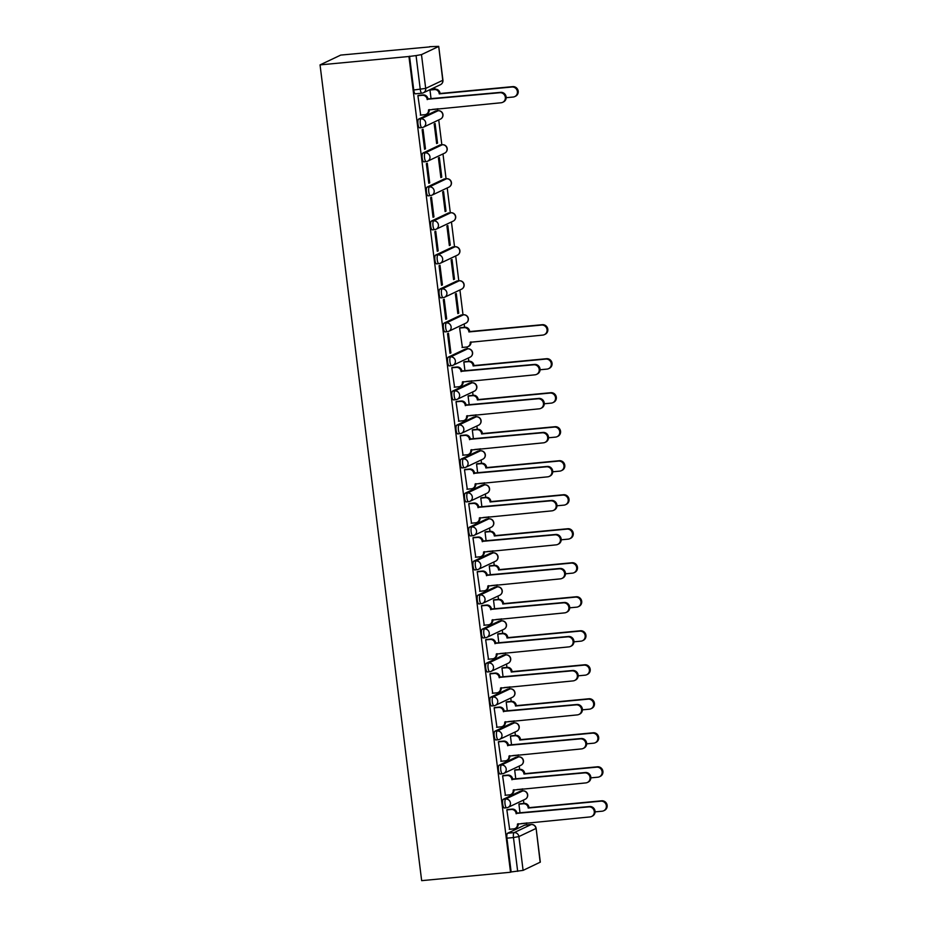 <?xml version="1.0" encoding="UTF-8"?>
<svg xmlns="http://www.w3.org/2000/svg" width="927" height="927" viewBox="0 0 927 927"><rect width="100%" height="100%" fill="white"/><g stroke="black" fill="none" stroke-linecap="round" stroke-linejoin="round"><path stroke-width="1.39" d="M520.684 791.113A4.415 1.263 84.6 0 0 520.557 791.102A4.415 1.263 84.6 0 0 520.429 791.137L503.361 799.225A4.415 1.263 84.6 0 0 502.701 804.161A4.415 1.263 84.6 0 0 504.323 807.985A4.415 1.263 84.6 0 0 504.45 807.95M516.455 757.104A4.415 1.263 84.6 0 0 516.316 757.092A4.415 1.263 84.6 0 0 516.188 757.127L499.12 765.227A4.415 1.263 84.6 0 0 498.459 770.152A4.415 1.263 84.6 0 0 500.082 773.975A4.415 1.263 84.6 0 0 500.209 773.941M512.214 723.095A4.415 1.263 84.6 0 0 512.086 723.083A4.415 1.263 84.6 0 0 511.959 723.118L494.891 731.218A4.415 1.263 84.6 0 0 494.218 736.142A4.415 1.263 84.6 0 0 495.841 739.966A4.415 1.263 84.6 0 0 495.968 739.931M507.984 689.085A4.415 1.263 84.6 0 0 507.845 689.074A4.415 1.263 84.6 0 0 507.718 689.109L490.65 697.208A4.415 1.263 84.6 0 0 489.989 702.133A4.415 1.263 84.6 0 0 491.611 705.957A4.415 1.263 84.6 0 0 491.739 705.922M503.743 655.076A4.415 1.263 84.6 0 0 503.616 655.065A4.415 1.263 84.6 0 0 503.488 655.099L486.42 663.199A4.415 1.263 84.6 0 0 485.748 668.135A4.415 1.263 84.6 0 0 487.37 671.959A4.415 1.263 84.6 0 0 487.498 671.913M499.514 621.067A4.415 1.263 84.6 0 0 499.375 621.067A4.415 1.263 84.6 0 0 499.247 621.102L482.179 629.19A4.415 1.263 84.6 0 0 481.519 634.126A4.415 1.263 84.6 0 0 483.141 637.95A4.415 1.263 84.6 0 0 483.268 637.915M495.273 587.069A4.415 1.263 84.6 0 0 495.145 587.058A4.415 1.263 84.6 0 0 495.018 587.092L477.938 595.18A4.415 1.263 84.6 0 0 477.278 600.117A4.415 1.263 84.6 0 0 478.9 603.941A4.415 1.263 84.6 0 0 479.027 603.906M491.032 553.06A4.415 1.263 84.6 0 0 490.904 553.048A4.415 1.263 84.6 0 0 490.777 553.083L473.709 561.171A4.415 1.263 84.6 0 0 473.048 566.107A4.415 1.263 84.6 0 0 474.67 569.931A4.415 1.263 84.6 0 0 474.798 569.896M486.802 519.05A4.415 1.263 84.6 0 0 486.675 519.039A4.415 1.263 84.6 0 0 486.548 519.074L469.468 527.162A4.415 1.263 84.6 0 0 468.807 532.098A4.415 1.263 84.6 0 0 470.429 535.922A4.415 1.263 84.6 0 0 470.557 535.887M482.561 485.041A4.415 1.263 84.6 0 0 482.434 485.03A4.415 1.263 84.6 0 0 482.307 485.064L465.238 493.164A4.415 1.263 84.6 0 0 464.578 498.089A4.415 1.263 84.6 0 0 466.2 501.913A4.415 1.263 84.6 0 0 466.327 501.878M478.332 451.032A4.415 1.263 84.6 0 0 478.193 451.02A4.415 1.263 84.6 0 0 478.065 451.055L460.997 459.155A4.415 1.263 84.6 0 0 460.337 464.079A4.415 1.263 84.6 0 0 461.959 467.903A4.415 1.263 84.6 0 0 462.086 467.868M474.091 417.023A4.415 1.263 84.6 0 0 473.964 417.011A4.415 1.263 84.6 0 0 473.836 417.046L456.768 425.145A4.415 1.263 84.6 0 0 456.096 430.07A4.415 1.263 84.6 0 0 457.718 433.894A4.415 1.263 84.6 0 0 457.845 433.859M469.862 383.013A4.415 1.263 84.6 0 0 469.722 383.002A4.415 1.263 84.6 0 0 469.595 383.036L452.527 391.136A4.415 1.263 84.6 0 0 451.866 396.061A4.415 1.263 84.6 0 0 453.488 399.885A4.415 1.263 84.6 0 0 453.616 399.85M465.621 349.004A4.415 1.263 84.6 0 0 465.493 348.992A4.415 1.263 84.6 0 0 465.366 349.039L448.297 357.127A4.415 1.263 84.6 0 0 447.625 362.063A4.415 1.263 84.6 0 0 449.247 365.887A4.415 1.263 84.6 0 0 449.375 365.852M461.391 315.006A4.415 1.263 84.6 0 0 461.252 314.995A4.415 1.263 84.6 0 0 461.125 315.029L444.056 323.117A4.415 1.263 84.6 0 0 443.396 328.054A4.415 1.263 84.6 0 0 445.018 331.878A4.415 1.263 84.6 0 0 445.145 331.843M457.15 280.997A4.415 1.263 84.6 0 0 457.023 280.985A4.415 1.263 84.6 0 0 456.895 281.02L439.815 289.108A4.415 1.263 84.6 0 0 439.155 294.044A4.415 1.263 84.6 0 0 440.777 297.868A4.415 1.263 84.6 0 0 440.904 297.834M452.909 246.988A4.415 1.263 84.6 0 0 452.782 246.976A4.415 1.263 84.6 0 0 452.654 247.011L435.586 255.099A4.415 1.263 84.6 0 0 434.925 260.035A4.415 1.263 84.6 0 0 436.547 263.859A4.415 1.263 84.6 0 0 436.675 263.824M448.68 212.978A4.415 1.263 84.6 0 0 448.541 212.967A4.415 1.263 84.6 0 0 448.413 213.001L431.345 221.09A4.415 1.263 84.6 0 0 430.684 226.026A4.415 1.263 84.6 0 0 432.306 229.85A4.415 1.263 84.6 0 0 432.434 229.815M444.439 178.969A4.415 1.263 84.6 0 0 444.311 178.957A4.415 1.263 84.6 0 0 444.184 178.992L427.115 187.092A4.415 1.263 84.6 0 0 426.455 192.016A4.415 1.263 84.6 0 0 428.077 195.84A4.415 1.263 84.6 0 0 428.204 195.806M440.209 144.96A4.415 1.263 84.6 0 0 440.07 144.948A4.415 1.263 84.6 0 0 439.943 144.983L422.874 153.082A4.415 1.263 84.6 0 0 422.214 158.007A4.415 1.263 84.6 0 0 423.836 161.831A4.415 1.263 84.6 0 0 423.963 161.796M435.968 110.95A4.415 1.263 84.6 0 0 435.841 110.939A4.415 1.263 84.6 0 0 435.713 110.973L418.645 119.073A4.415 1.263 84.6 0 0 417.973 123.998A4.415 1.263 84.6 0 0 419.595 127.822A4.415 1.263 84.6 0 0 419.722 127.787M526.559 824.937L526.327 823.083M523.871 803.408L523.465 800.082M522.318 790.94L522.086 789.074M519.641 769.41L519.224 766.073M518.089 756.93L517.857 755.065M515.4 735.401L514.983 732.063M513.848 722.921L513.616 721.055M511.171 701.391L510.754 698.054M509.618 688.912L509.375 687.046M506.93 667.382L506.513 664.056M505.377 654.902L505.145 653.037M502.701 633.373L502.283 630.047M501.136 620.893L500.904 619.027M498.459 599.363L498.042 596.038M496.907 586.884L496.675 585.018M494.218 565.354L493.813 562.029M492.666 552.874L492.434 551.009M489.989 531.345L489.572 528.019M488.436 518.865L488.205 517.011M485.748 497.335L485.331 494.01M484.195 484.867L483.964 483.002M481.519 463.338L481.101 460.001M479.966 450.858L479.734 448.992M477.278 429.328L476.86 425.991M475.725 416.849L475.493 414.983M473.048 395.319L472.631 391.982M471.484 382.839L471.252 380.974M468.807 361.31L468.39 357.984M467.254 348.83L467.023 346.965M464.566 327.301L464.16 323.975M463.013 314.821L459.919 289.966M458.784 280.811L455.69 255.956M454.543 246.802L451.449 221.947M450.313 212.804L447.208 187.938M446.072 178.795L442.979 153.928M441.843 144.786L438.738 119.919M437.602 110.776L437.37 108.911M434.925 89.247L434.693 87.428M429.641 46.906L340.73 55.087L320.047 64.89L408.934 56.489L510.534 872.249L421.658 880.65L320.047 64.89M540.163 862.284L536.119 828.344L540.325 862.133L523.095 870.372L511.136 871.959L506.93 838.17A4.415 1.263 -95.4 0 1 507.59 833.234L524.67 825.146L531.194 824.532A4.415 1.263 -95.4 0 1 531.322 824.497A4.415 1.263 -95.4 0 1 531.484 824.509M511.136 871.959L510.534 872.249M438.552 46.524L421.484 54.612L425.69 88.401L442.758 80.313L438.714 46.373L429.618 46.686M409.537 56.199L413.743 90L425.69 88.401A4.415 4.206 64.6 0 1 422.017 93.163A4.415 1.263 -95.4 0 1 421.889 93.198A4.415 1.263 -95.4 0 1 420.267 89.374L416.061 55.585L408.934 56.489M416.061 55.585L421.484 54.612M418.819 95.342L417.892 95.643L420.684 115.099M437.544 143.129L435.099 123.5L434.195 123.928L436.64 143.558L437.544 143.129L436.594 143.21M425.481 148.841L423.036 129.224L422.133 129.653L424.578 149.27L425.481 148.841L424.531 148.934M441.773 177.127L439.34 157.509L438.425 157.938L440.87 177.555L441.773 177.127L440.835 177.219M429.711 182.851L427.266 163.233L426.362 163.662L428.807 183.279L429.711 182.851L428.772 182.943M446.014 211.136L443.57 191.518L442.666 191.947L445.111 211.565L446.014 211.136L445.064 211.229M433.952 216.86L431.507 197.242L430.603 197.671L433.048 217.289L433.952 216.86L433.002 216.953M450.255 245.145L447.811 225.528L446.907 225.956L449.352 245.574L450.255 245.145L449.305 245.238M438.193 250.869L435.748 231.252L434.844 231.68L437.277 251.298L438.193 250.869L437.243 250.962M454.485 279.154L452.04 259.537L451.136 259.966L453.581 279.583L454.485 279.154L453.535 279.247M442.422 284.879L439.977 265.249L439.074 265.69L441.519 285.307L442.422 284.879L441.472 284.96M458.726 313.164L456.281 293.546L455.377 293.975L457.822 313.593L458.726 313.164L457.776 313.256M446.663 318.888L444.218 299.259L443.315 299.688L445.76 319.317L446.663 318.888L445.713 318.969M460.534 327.683L459.607 327.984L462.399 347.44M450.893 352.886L448.448 333.268L447.544 333.697L449.989 353.314L450.893 352.886L449.943 352.978M464.763 361.692L463.848 361.993L464.972 370.997M452.7 367.416L451.785 367.706L454.578 387.162M469.004 395.702L468.077 395.991L469.201 405.006M456.941 401.414L456.014 401.715L458.819 421.171M473.233 429.711L472.318 430.001L473.442 439.004M461.171 435.423L460.255 435.725L463.048 455.18M477.475 463.72L476.559 464.01L477.672 473.013M465.412 469.433L464.485 469.734L467.289 489.189M481.716 497.718L480.789 498.019L481.913 507.023M469.641 503.442L468.726 503.743L471.519 523.199M485.945 531.727L485.03 532.028L486.142 541.032M473.882 537.451L472.967 537.753L475.76 557.197M490.186 565.737L489.259 566.038L490.383 575.041M478.123 571.461L477.196 571.75L479.989 591.206M494.415 599.746L493.5 600.047L494.624 609.051M482.353 605.47L481.437 605.76L484.23 625.215M498.656 633.755L497.729 634.056L498.853 643.06M486.594 639.479L485.667 639.769L488.459 659.224M502.886 667.764L501.97 668.066L503.094 677.069M490.823 673.477L489.908 673.778L492.7 693.234M507.127 701.774L506.2 702.063L507.324 711.079M495.064 707.486L494.137 707.788L496.942 727.243M511.356 735.783L510.441 736.073L511.565 745.076M499.294 741.496L498.378 741.797L501.171 761.252M515.597 769.792L514.682 770.082L515.794 779.086M503.535 775.505L502.608 775.806L505.412 795.262M519.838 803.79L518.911 804.091L520.035 813.095M507.776 809.514L506.849 809.816L509.641 829.271M430.881 89.629L429.954 89.919L431.078 98.934M413.743 90A4.415 1.263 84.6 0 0 415.366 93.824A4.415 1.263 84.6 0 0 415.493 93.778M420.325 115.133L424.809 114.705A4.415 4.206 -115.4 0 0 428.483 109.954L501.101 102.758A5.075 4.844 -115.4 0 0 505.157 96.454A5.075 4.844 -115.4 0 0 499.85 92.723L427.15 99.27A4.415 4.206 -115.4 0 0 422.388 95.307L423.175 94.936A4.415 4.206 64.6 0 1 427.926 98.899L500.638 92.352A5.075 4.844 64.6 0 1 503.442 101.958L502.654 102.329M428.483 109.954L429.259 109.583A4.415 4.206 64.6 0 1 426.941 113.963L426.153 114.334M418.448 95.377L423.175 94.936M417.903 95.736L422.388 95.307M427.185 99.595L427.973 99.224M430.51 89.664L435.238 89.212A4.415 4.206 64.6 0 1 440.001 93.175L439.213 93.546A4.415 4.206 -115.4 0 0 434.45 89.583L429.966 90.012M432.388 109.409L436.872 108.992A4.415 4.206 -115.4 0 0 437.984 108.726M506.142 97.694L513.164 97.034A5.075 4.844 -115.4 0 0 517.22 90.73A5.075 4.844 -115.4 0 0 511.913 87.011L439.247 93.87M440.035 93.5L512.701 86.628A5.075 4.844 64.6 0 1 515.505 96.234L514.717 96.605M454.207 387.196L458.691 386.768A4.415 4.206 -115.4 0 0 462.364 382.017L534.995 374.821A5.075 4.844 -115.4 0 0 539.039 368.517A5.075 4.844 -115.4 0 0 533.743 364.786L461.032 371.333A4.415 4.206 -115.4 0 0 456.281 367.37L457.069 366.999A4.415 4.206 64.6 0 1 461.82 370.962L534.52 364.415A5.075 4.844 64.6 0 1 537.324 374.021L536.536 374.392M462.364 382.017L463.152 381.646A4.415 4.206 64.6 0 1 460.823 386.026L460.047 386.397M452.341 367.451L457.069 366.999M451.797 367.799L456.281 367.37M461.078 371.657L461.855 371.287M458.448 421.206L462.932 420.777A4.415 4.206 -115.4 0 0 466.605 416.026L539.224 408.83A5.075 4.844 -115.4 0 0 543.28 402.527A5.075 4.844 -115.4 0 0 537.973 398.795L465.273 405.342A4.415 4.206 -115.4 0 0 460.51 401.379L461.298 401.009A4.415 4.206 64.6 0 1 466.049 404.972L538.761 398.425A5.075 4.844 64.6 0 1 541.565 408.031L540.777 408.401M466.605 416.026L467.382 415.655A4.415 4.206 64.6 0 1 465.064 420.035L464.276 420.406M456.571 401.449L461.298 401.009M456.026 401.808L460.51 401.379M465.308 405.667L466.096 405.296M462.677 455.215L467.173 454.786A4.415 4.206 -115.4 0 0 470.835 450.035L543.465 442.828A5.075 4.844 -115.4 0 0 547.509 436.536A5.075 4.844 -115.4 0 0 542.214 432.805L469.502 439.352A4.415 4.206 -115.4 0 0 464.751 435.389L465.539 435.018A4.415 4.206 64.6 0 1 470.29 438.981L543.002 432.434A5.075 4.844 64.6 0 1 545.794 442.04L545.018 442.411M470.835 450.035L471.623 449.653A4.415 4.206 64.6 0 1 469.305 454.045L468.517 454.415M460.812 435.458L465.539 435.018M460.267 435.806L464.751 435.389M469.549 439.676L470.337 439.305M466.918 489.224L471.403 488.796A4.415 4.206 -115.4 0 0 475.076 484.033L547.695 476.837A5.075 4.844 -115.4 0 0 551.75 470.545A5.075 4.844 -115.4 0 0 546.443 466.814L473.743 473.361A4.415 4.206 -115.4 0 0 468.992 469.398L469.769 469.027A4.415 4.206 64.6 0 1 474.531 472.979L547.231 466.443A5.075 4.844 64.6 0 1 550.035 476.038L549.247 476.42M475.076 484.033L475.852 483.662A4.415 4.206 64.6 0 1 473.535 488.054L472.747 488.425M465.041 469.468L469.769 469.027M464.497 469.815L468.992 469.398M473.778 473.685L474.566 473.315M471.148 523.234L475.644 522.805A4.415 4.206 -115.4 0 0 479.305 518.042L551.936 510.847A5.075 4.844 -115.4 0 0 555.98 504.555A5.075 4.844 -115.4 0 0 550.684 500.823L477.973 507.359A4.415 4.206 -115.4 0 0 473.222 503.407L474.01 503.025A4.415 4.206 64.6 0 1 478.761 506.988L551.472 500.453A5.075 4.844 64.6 0 1 554.265 510.047L553.489 510.418M480.093 517.637L480.093 517.672A4.415 4.206 64.6 0 1 477.776 522.063L476.988 522.434M469.282 503.477L474.01 503.025M468.738 503.825L473.222 503.407M478.019 507.695L478.807 507.324M475.389 557.231L479.873 556.814A4.415 4.206 -115.4 0 0 483.546 552.052L556.165 544.856A5.075 4.844 -115.4 0 0 560.221 538.564A5.075 4.844 -115.4 0 0 554.925 534.833L482.214 541.368A4.415 4.206 -115.4 0 0 477.463 537.405L478.239 537.034A4.415 4.206 64.6 0 1 483.002 540.997L555.702 534.462A5.075 4.844 64.6 0 1 558.506 544.056L557.718 544.427M484.323 551.646L484.334 551.681A4.415 4.206 64.6 0 1 482.005 556.073L481.229 556.443M473.512 537.486L478.239 537.034M472.967 537.834L477.463 537.405M482.26 541.704L483.037 541.322M479.63 591.241L484.114 590.823A4.415 4.206 -115.4 0 0 487.776 586.061L560.406 578.865A5.075 4.844 -115.4 0 0 564.45 572.562A5.075 4.844 -115.4 0 0 559.155 568.842L486.455 575.377A4.415 4.206 -115.4 0 0 481.692 571.414L482.48 571.044A4.415 4.206 64.6 0 1 487.231 575.007L559.943 568.46A5.075 4.844 64.6 0 1 562.735 578.066L561.959 578.436M488.564 585.655L488.564 585.69A4.415 4.206 64.6 0 1 486.246 590.082L485.458 590.453M477.753 571.495L482.48 571.044M477.208 571.843L481.692 571.414M486.49 575.702L487.278 575.331M483.859 625.25L488.344 624.833A4.415 4.206 -115.4 0 0 492.017 620.07L564.647 612.874A5.075 4.844 -115.4 0 0 568.691 606.571A5.075 4.844 -115.4 0 0 563.396 602.84L490.684 609.387A4.415 4.206 -115.4 0 0 485.933 605.424L486.71 605.053A4.415 4.206 64.6 0 1 491.472 609.016L564.172 602.469A5.075 4.844 64.6 0 1 566.976 612.075L566.188 612.446M492.793 619.665L492.805 619.699A4.415 4.206 64.6 0 1 490.476 624.091L489.699 624.462M481.982 605.505L486.71 605.053M481.449 605.852L485.933 605.424M490.731 609.711L491.507 609.34M488.1 659.259L492.585 658.83A4.415 4.206 -115.4 0 0 496.258 654.08L568.877 646.884A5.075 4.844 -115.4 0 0 572.932 640.58A5.075 4.844 -115.4 0 0 567.625 636.849L494.925 643.396A4.415 4.206 -115.4 0 0 490.163 639.433L490.951 639.062A4.415 4.206 64.6 0 1 495.702 643.025L568.413 636.478A5.075 4.844 64.6 0 1 571.217 646.084L570.429 646.455M497.034 653.674L497.034 653.709A4.415 4.206 64.6 0 1 494.717 658.089L493.929 658.471M486.223 639.514L490.951 639.062M485.678 639.862L490.163 639.433M494.96 643.72L495.748 643.35M492.33 693.269L496.814 692.84A4.415 4.206 -115.4 0 0 500.487 688.089L573.118 680.893A5.075 4.844 -115.4 0 0 577.162 674.589A5.075 4.844 -115.4 0 0 571.866 670.858L499.155 677.405A4.415 4.206 -115.4 0 0 494.404 673.442L495.192 673.072A4.415 4.206 64.6 0 1 499.943 677.034L572.654 670.488A5.075 4.844 64.6 0 1 575.447 680.094L574.659 680.464M501.264 687.683L501.275 687.718A4.415 4.206 64.6 0 1 498.946 692.098L498.17 692.469M490.464 673.512L495.192 673.072M489.919 673.871L494.404 673.442M499.201 677.73L499.977 677.359M496.571 727.278L501.055 726.849A4.415 4.206 -115.4 0 0 504.728 722.098L577.347 714.891A5.075 4.844 -115.4 0 0 581.403 708.599A5.075 4.844 -115.4 0 0 576.096 704.868L503.396 711.415A4.415 4.206 -115.4 0 0 498.633 707.452L499.421 707.081A4.415 4.206 64.6 0 1 504.184 711.044L576.884 704.497A5.075 4.844 64.6 0 1 579.688 714.103L578.9 714.474M505.505 721.693L505.505 721.727A4.415 4.206 64.6 0 1 503.187 726.108L502.399 726.478M494.694 707.521L499.421 707.081M494.149 707.869L498.633 707.452M503.431 711.739L504.218 711.368M500.8 761.287L505.296 760.858A4.415 4.206 -115.4 0 0 508.958 756.108L581.588 748.9A5.075 4.844 -115.4 0 0 585.632 742.608A5.075 4.844 -115.4 0 0 580.337 738.877L507.625 745.424A4.415 4.206 -115.4 0 0 502.874 741.461L503.662 741.09A4.415 4.206 64.6 0 1 508.413 745.053L581.125 738.506A5.075 4.844 64.6 0 1 583.917 748.112L583.141 748.483M509.746 755.702L509.746 755.725A4.415 4.206 64.6 0 1 507.428 760.117L506.64 760.488M498.935 741.53L503.662 741.09M498.39 741.878L502.874 741.461M507.672 745.748L508.459 745.378M505.041 795.296L509.526 794.868A4.415 4.206 -115.4 0 0 513.199 790.105L585.818 782.909A5.075 4.844 -115.4 0 0 589.873 776.617A5.075 4.844 -115.4 0 0 584.578 772.886L511.866 779.433A4.415 4.206 -115.4 0 0 507.115 775.47L507.892 775.099A4.415 4.206 64.6 0 1 512.654 779.051L585.354 772.515A5.075 4.844 64.6 0 1 588.158 782.11L587.37 782.481M513.975 789.7L513.975 789.734A4.415 4.206 64.6 0 1 511.658 794.126L510.87 794.497M503.164 775.54L507.892 775.099M502.619 775.887L507.115 775.47M511.901 779.758L512.689 779.387M509.282 829.306L513.767 828.877A4.415 4.206 -115.4 0 0 517.428 824.115L590.059 816.919A5.075 4.844 -115.4 0 0 594.103 810.627A5.075 4.844 -115.4 0 0 588.807 806.896L516.107 813.431A4.415 4.206 -115.4 0 0 511.345 809.48L512.133 809.097A4.415 4.206 64.6 0 1 516.884 813.06L589.595 806.525A5.075 4.844 64.6 0 1 592.388 816.119L591.611 816.49M518.216 823.709L518.216 823.744A4.415 4.206 64.6 0 1 515.899 828.135L515.111 828.506M507.405 809.549L512.133 809.097M506.86 809.897L511.345 809.48M516.142 813.767L516.93 813.396M460.163 327.718L464.89 327.266A4.415 4.206 64.6 0 1 469.641 331.229L468.865 331.599A4.415 4.206 -115.4 0 0 464.103 327.648L459.618 328.065M462.04 347.474L466.524 347.046A4.415 4.206 -115.4 0 0 470.198 342.283L542.816 335.087A5.075 4.844 -115.4 0 0 546.872 328.795A5.075 4.844 -115.4 0 0 541.565 325.064L468.9 331.936M469.688 331.565L542.353 324.693A5.075 4.844 64.6 0 1 545.157 334.288L544.369 334.659M470.198 342.283L470.974 341.912A4.415 4.206 64.6 0 1 468.656 346.304L467.868 346.675M464.404 361.727L469.132 361.275A4.415 4.206 64.6 0 1 473.882 365.238L473.094 365.609A4.415 4.206 -115.4 0 0 468.344 361.646L463.859 362.075M466.269 381.472L470.754 381.055A4.415 4.206 -115.4 0 0 471.878 380.788M540.035 369.757L547.057 369.097A5.075 4.844 -115.4 0 0 551.101 362.805A5.075 4.844 -115.4 0 0 545.806 359.073L473.141 365.945M473.929 365.562L546.594 358.703A5.075 4.844 64.6 0 1 549.387 368.297L548.61 368.668M468.633 395.736L473.361 395.284A4.415 4.206 64.6 0 1 478.123 399.247L477.335 399.618A4.415 4.206 -115.4 0 0 472.573 395.655L468.089 396.084M470.51 415.481L474.995 415.064A4.415 4.206 -115.4 0 0 476.107 414.798M544.265 403.766L551.287 403.106A5.075 4.844 -115.4 0 0 555.343 396.802A5.075 4.844 -115.4 0 0 550.035 393.071L477.37 399.943M478.158 399.572L550.823 392.7A5.075 4.844 64.6 0 1 553.628 402.306L552.84 402.677M472.874 429.746L477.602 429.294A4.415 4.206 64.6 0 1 482.353 433.257L481.565 433.627A4.415 4.206 -115.4 0 0 476.814 429.664L472.33 430.093M474.74 449.491L479.236 449.074A4.415 4.206 -115.4 0 0 480.348 448.795M548.506 437.776L555.528 437.115A5.075 4.844 -115.4 0 0 559.572 430.812A5.075 4.844 -115.4 0 0 554.276 427.08L481.611 433.952M482.399 433.581L555.064 426.71A5.075 4.844 64.6 0 1 557.857 436.316L557.081 436.687M477.104 463.755L481.831 463.303A4.415 4.206 64.6 0 1 486.594 467.266L485.806 467.637A4.415 4.206 -115.4 0 0 481.055 463.674L476.559 464.103M478.981 483.5L483.465 483.071A4.415 4.206 -115.4 0 0 484.578 482.805M552.735 471.785L559.757 471.125A5.075 4.844 -115.4 0 0 563.813 464.821A5.075 4.844 -115.4 0 0 558.517 461.09L485.852 467.961M486.629 467.59L559.294 460.719A5.075 4.844 64.6 0 1 562.098 470.325L561.31 470.696M481.345 497.753L486.072 497.312A4.415 4.206 64.6 0 1 490.823 501.275L490.047 501.646A4.415 4.206 -115.4 0 0 485.284 497.683L480.8 498.112M483.222 517.509L487.706 517.081A4.415 4.206 -115.4 0 0 488.819 516.814M556.976 505.794L563.998 505.134A5.075 4.844 -115.4 0 0 568.042 498.83A5.075 4.844 -115.4 0 0 562.747 495.099L490.082 501.97M490.87 501.6L563.535 494.728A5.075 4.844 64.6 0 1 566.327 504.334L565.551 504.705M485.574 531.762L490.302 531.322A4.415 4.206 64.6 0 1 495.064 535.285L494.276 535.655A4.415 4.206 -115.4 0 0 489.526 531.692L485.041 532.11M487.451 551.519L491.936 551.09A4.415 4.206 -115.4 0 0 493.06 550.823M561.217 539.804L568.228 539.132A5.075 4.844 -115.4 0 0 572.283 532.84A5.075 4.844 -115.4 0 0 566.988 529.108L494.323 535.98M495.099 535.609L567.764 528.738A5.075 4.844 64.6 0 1 570.568 538.344L569.781 538.714M489.815 565.771L494.543 565.331A4.415 4.206 64.6 0 1 499.294 569.294L498.517 569.665A4.415 4.206 -115.4 0 0 493.755 565.702L489.271 566.119M491.692 585.528L496.177 585.099A4.415 4.206 -115.4 0 0 497.289 584.833M565.447 573.813L572.469 573.141A5.075 4.844 -115.4 0 0 576.513 566.849A5.075 4.844 -115.4 0 0 571.217 563.118L498.552 569.989M499.34 569.618L572.005 562.747A5.075 4.844 64.6 0 1 574.81 572.341L574.022 572.724M494.056 599.781L498.784 599.34A4.415 4.206 64.6 0 1 503.535 603.292L502.747 603.674A4.415 4.206 -115.4 0 0 497.996 599.711L493.512 600.128M495.922 619.537L500.406 619.109A4.415 4.206 -115.4 0 0 501.53 618.842M569.688 607.822L576.71 607.15A5.075 4.844 -115.4 0 0 580.754 600.858A5.075 4.844 -115.4 0 0 575.458 597.127L502.793 603.998M503.57 603.628L576.235 596.756A5.075 4.844 64.6 0 1 579.039 606.351L578.251 606.721M498.286 633.79L503.013 633.338A4.415 4.206 64.6 0 1 507.764 637.301L506.988 637.672A4.415 4.206 -115.4 0 0 502.225 633.709L497.741 634.138M500.163 653.535L504.647 653.118A4.415 4.206 -115.4 0 0 505.76 652.851M573.917 641.82L580.939 641.16A5.075 4.844 -115.4 0 0 584.995 634.868A5.075 4.844 -115.4 0 0 579.688 631.136L507.023 638.008M507.811 637.637L580.476 630.766A5.075 4.844 64.6 0 1 583.28 640.36L582.492 640.731M502.527 667.799L507.254 667.347A4.415 4.206 64.6 0 1 512.005 671.31L511.217 671.681A4.415 4.206 -115.4 0 0 506.466 667.718L501.982 668.147M504.392 687.544L508.888 687.127A4.415 4.206 -115.4 0 0 510.001 686.861M578.158 675.829L585.18 675.169A5.075 4.844 -115.4 0 0 589.224 668.877A5.075 4.844 -115.4 0 0 583.929 665.146L511.264 672.017M512.052 671.635L584.717 664.763A5.075 4.844 64.6 0 1 587.509 674.369L586.733 674.74M506.756 701.809L511.484 701.357A4.415 4.206 64.6 0 1 516.246 705.32L515.458 705.69A4.415 4.206 -115.4 0 0 510.707 701.727L506.212 702.156M508.633 721.554L513.118 721.136A4.415 4.206 -115.4 0 0 514.23 720.858M582.388 709.839L589.41 709.178A5.075 4.844 -115.4 0 0 593.465 702.875A5.075 4.844 -115.4 0 0 588.158 699.143L515.493 706.015M516.281 705.644L588.946 698.773A5.075 4.844 64.6 0 1 591.75 708.379L590.962 708.749M510.997 735.818L515.725 735.366A4.415 4.206 64.6 0 1 520.476 739.329L519.688 739.7A4.415 4.206 -115.4 0 0 514.937 735.737L510.453 736.165M512.863 755.563L517.359 755.146A4.415 4.206 -115.4 0 0 518.471 754.868M586.629 743.848L593.651 743.187A5.075 4.844 -115.4 0 0 597.695 736.884A5.075 4.844 -115.4 0 0 592.399 733.153L519.734 740.024M520.522 739.653L593.187 732.782A5.075 4.844 64.6 0 1 595.98 742.388L595.204 742.759M515.227 769.827L519.954 769.375A4.415 4.206 64.6 0 1 524.717 773.338L523.929 773.709A4.415 4.206 -115.4 0 0 519.178 769.746L514.682 770.175M517.104 789.572L521.588 789.144A4.415 4.206 -115.4 0 0 522.701 788.877M590.858 777.857L597.88 777.197A5.075 4.844 -115.4 0 0 601.936 770.893A5.075 4.844 -115.4 0 0 596.64 767.162L523.975 774.033M524.752 773.663L597.417 766.791A5.075 4.844 64.6 0 1 600.221 776.397L599.433 776.768M519.468 803.825L524.195 803.385A4.415 4.206 64.6 0 1 528.946 807.347L528.17 807.718A4.415 4.206 -115.4 0 0 523.407 803.755L518.923 804.184M521.345 823.582L525.829 823.153A4.415 4.206 -115.4 0 0 526.942 822.886M595.099 811.867L602.121 811.206A5.075 4.844 -115.4 0 0 606.165 804.903A5.075 4.844 -115.4 0 0 600.87 801.171L528.205 808.043M528.993 807.672L601.658 800.801A5.075 4.844 64.6 0 1 604.45 810.407L603.674 810.777M520.429 791.137L522.747 790.916A4.415 4.206 -115.4 0 1 525.18 799.271L508.112 807.359A4.415 4.206 -115.4 0 1 506.768 807.73A4.415 1.263 -95.4 0 1 506.64 807.765A4.415 1.263 -95.4 0 1 505.018 803.941A4.415 1.263 -95.4 0 1 505.678 799.016L522.747 790.916A4.415 1.263 -95.4 0 1 522.874 790.882A4.415 1.263 -95.4 0 1 523.037 790.905M503.361 799.225L505.678 799.016A4.415 4.206 64.6 0 1 510.429 802.967A4.415 4.206 -115.4 0 1 508.112 807.359A4.415 4.415 0 0 1 506.64 807.765L504.323 807.985M516.188 757.127L518.506 756.907A4.415 4.206 -115.4 0 1 520.939 765.262L503.871 773.35A4.415 4.206 -115.4 0 1 502.527 773.721A4.415 1.263 -95.4 0 1 502.399 773.755A4.415 1.263 -95.4 0 1 500.777 769.931A4.415 1.263 -95.4 0 1 501.437 765.007L518.506 756.907A4.415 1.263 -95.4 0 1 518.633 756.872A4.415 1.263 -95.4 0 1 518.796 756.895M499.12 765.227L501.437 765.007A4.415 4.206 64.6 0 1 506.2 768.97A4.415 4.206 -115.4 0 1 503.871 773.35A4.415 4.415 0 0 1 502.399 773.755L500.082 773.975M511.959 723.118L514.276 722.898A4.415 4.206 -115.4 0 1 516.71 731.252L499.641 739.34A4.415 4.206 -115.4 0 1 498.286 739.711A4.415 1.263 -95.4 0 1 498.158 739.746A4.415 1.263 -95.4 0 1 496.536 735.922A4.415 1.263 -95.4 0 1 497.208 730.997L514.276 722.898A4.415 1.263 -95.4 0 1 514.404 722.863A4.415 1.263 -95.4 0 1 514.555 722.886M494.891 731.218L497.208 730.997A4.415 4.206 64.6 0 1 501.959 734.96A4.415 4.206 -115.4 0 1 499.641 739.34A4.415 4.415 0 0 1 498.158 739.746L495.841 739.966M507.718 689.109L510.035 688.888A4.415 4.206 -115.4 0 1 512.469 697.243L495.4 705.331A4.415 4.206 -115.4 0 1 494.056 705.702A4.415 1.263 -95.4 0 1 493.929 705.748A4.415 1.263 -95.4 0 1 492.307 701.924A4.415 1.263 -95.4 0 1 492.967 696.988L510.035 688.888A4.415 1.263 -95.4 0 1 510.163 688.854A4.415 1.263 -95.4 0 1 510.325 688.877M490.65 697.208L492.967 696.988A4.415 4.206 64.6 0 1 497.729 700.951A4.415 4.206 -115.4 0 1 495.4 705.331A4.415 4.415 0 0 1 493.929 705.748L491.611 705.957M503.488 655.099L505.806 654.891A4.415 4.206 -115.4 0 1 508.239 663.234L491.171 671.333A4.415 4.206 -115.4 0 1 489.815 671.704A4.415 1.263 -95.4 0 1 489.688 671.739A4.415 1.263 -95.4 0 1 488.065 667.915A4.415 1.263 -95.4 0 1 488.738 662.979L505.806 654.891A4.415 1.263 -95.4 0 1 505.933 654.856A4.415 1.263 -95.4 0 1 506.084 654.868M486.42 663.199L488.738 662.979A4.415 4.206 64.6 0 1 493.488 666.942A4.415 4.206 -115.4 0 1 491.171 671.333A4.415 4.415 0 0 1 489.688 671.739L487.37 671.959M499.247 621.102L501.565 620.881A4.415 4.206 -115.4 0 1 503.998 629.224L486.93 637.324A4.415 4.206 -115.4 0 1 485.586 637.695A4.415 1.263 -95.4 0 1 485.458 637.73A4.415 1.263 -95.4 0 1 483.836 633.906A4.415 1.263 -95.4 0 1 484.497 628.969L501.565 620.881A4.415 1.263 -95.4 0 1 501.692 620.847A4.415 1.263 -95.4 0 1 501.855 620.858M482.179 629.19L484.497 628.969A4.415 4.206 64.6 0 1 489.247 632.932A4.415 4.206 -115.4 0 1 486.93 637.324A4.415 4.415 0 0 1 485.458 637.73L483.141 637.95M495.018 587.092L497.335 586.872A4.415 4.206 -115.4 0 1 499.769 595.215L482.7 603.315A4.415 4.206 -115.4 0 1 481.345 603.686A4.415 1.263 -95.4 0 1 481.217 603.72A4.415 1.263 -95.4 0 1 479.595 599.896A4.415 1.263 -95.4 0 1 480.256 594.96L497.335 586.872A4.415 1.263 -95.4 0 1 497.463 586.837A4.415 1.263 -95.4 0 1 497.614 586.849M477.938 595.18L480.256 594.96A4.415 4.206 64.6 0 1 485.018 598.923A4.415 4.206 -115.4 0 1 482.7 603.315A4.415 4.415 0 0 1 481.217 603.72L478.9 603.941M490.777 553.083L493.094 552.863A4.415 4.206 -115.4 0 1 495.528 561.217L478.459 569.305A4.415 4.206 -115.4 0 1 477.115 569.676A4.415 1.263 -95.4 0 1 476.988 569.711A4.415 1.263 -95.4 0 1 475.366 565.887A4.415 1.263 -95.4 0 1 476.026 560.951L493.094 552.863A4.415 1.263 -95.4 0 1 493.222 552.828A4.415 1.263 -95.4 0 1 493.384 552.84M473.709 561.171L476.026 560.951A4.415 4.206 64.6 0 1 480.777 564.914A4.415 4.206 -115.4 0 1 478.459 569.305A4.415 4.415 0 0 1 476.988 569.711L474.67 569.931M486.548 519.074L488.853 518.853A4.415 4.206 -115.4 0 1 491.298 527.208L474.218 535.296A4.415 4.206 -115.4 0 1 472.874 535.667A4.415 1.263 -95.4 0 1 472.747 535.702A4.415 1.263 -95.4 0 1 471.125 531.878A4.415 1.263 -95.4 0 1 471.785 526.942L488.853 518.853A4.415 1.263 -95.4 0 1 488.981 518.819A4.415 1.263 -95.4 0 1 489.143 518.842M469.468 527.162L471.785 526.942A4.415 4.206 64.6 0 1 476.548 530.904A4.415 4.206 -115.4 0 1 474.218 535.296A4.415 4.415 0 0 1 472.747 535.702L470.429 535.922M482.307 485.064L484.624 484.844A4.415 4.206 -115.4 0 1 487.057 493.199L469.989 501.287A4.415 4.206 -115.4 0 1 468.633 501.658A4.415 1.263 -95.4 0 1 468.517 501.692A4.415 1.263 -95.4 0 1 466.895 497.869A4.415 1.263 -95.4 0 1 467.556 492.944L484.624 484.844A4.415 1.263 -95.4 0 1 484.751 484.809A4.415 1.263 -95.4 0 1 484.914 484.833M465.238 493.164L467.556 492.944A4.415 4.206 64.6 0 1 472.307 496.895A4.415 4.206 -115.4 0 1 469.989 501.287A4.415 4.415 0 0 1 468.517 501.692L466.2 501.913M478.065 451.055L480.383 450.835A4.415 4.206 -115.4 0 1 482.816 459.189L465.748 467.278A4.415 4.206 -115.4 0 1 464.404 467.648A4.415 1.263 -95.4 0 1 464.276 467.683A4.415 1.263 -95.4 0 1 462.654 463.859A4.415 1.263 -95.4 0 1 463.315 458.935L480.383 450.835A4.415 1.263 -95.4 0 1 480.51 450.8A4.415 1.263 -95.4 0 1 480.673 450.823M460.997 459.155L463.315 458.935A4.415 4.206 64.6 0 1 468.077 462.897A4.415 4.206 -115.4 0 1 465.748 467.278A4.415 4.415 0 0 1 464.276 467.683L461.959 467.903M473.836 417.046L476.154 416.826A4.415 4.206 -115.4 0 1 478.587 425.18L461.519 433.268A4.415 4.206 -115.4 0 1 460.163 433.639A4.415 1.263 -95.4 0 1 460.035 433.674A4.415 1.263 -95.4 0 1 458.413 429.85A4.415 1.263 -95.4 0 1 459.085 424.925L476.154 416.826A4.415 1.263 -95.4 0 1 476.281 416.791A4.415 1.263 -95.4 0 1 476.432 416.814M456.768 425.145L459.085 424.925A4.415 4.206 64.6 0 1 463.836 428.888A4.415 4.206 -115.4 0 1 461.519 433.268A4.415 4.415 0 0 1 460.035 433.674L457.718 433.894M469.595 383.036L471.913 382.828A4.415 4.206 -115.4 0 1 474.346 391.171L457.278 399.27A4.415 4.206 -115.4 0 1 455.933 399.63A4.415 1.263 -95.4 0 1 455.806 399.676A4.415 1.263 -95.4 0 1 454.184 395.852A4.415 1.263 -95.4 0 1 454.844 390.916L471.913 382.828A4.415 1.263 -95.4 0 1 472.04 382.781A4.415 1.263 -95.4 0 1 472.202 382.805M452.527 391.136L454.844 390.916A4.415 4.206 64.6 0 1 459.595 394.879A4.415 4.206 -115.4 0 1 457.278 399.27A4.415 4.415 0 0 1 455.806 399.676L453.488 399.885M465.366 349.039L467.683 348.819A4.415 4.206 -115.4 0 1 470.116 357.162L453.048 365.261A4.415 4.206 -115.4 0 1 451.692 365.632A4.415 1.263 -95.4 0 1 451.565 365.667A4.415 1.263 -95.4 0 1 449.943 361.843A4.415 1.263 -95.4 0 1 450.615 356.907L467.683 348.819A4.415 1.263 -95.4 0 1 467.811 348.784A4.415 1.263 -95.4 0 1 467.961 348.795M448.297 357.127L450.615 356.907A4.415 4.206 64.6 0 1 455.366 360.87A4.415 4.206 -115.4 0 1 453.048 365.261A4.415 4.415 0 0 1 451.565 365.667L449.247 365.887M461.125 315.029L463.442 314.809A4.415 4.206 -115.4 0 1 465.875 323.152L448.807 331.252A4.415 4.206 -115.4 0 1 447.463 331.623A4.415 1.263 -95.4 0 1 447.335 331.657A4.415 1.263 -95.4 0 1 445.713 327.834A4.415 1.263 -95.4 0 1 446.374 322.897L463.442 314.809A4.415 1.263 -95.4 0 1 463.57 314.774A4.415 1.263 -95.4 0 1 463.732 314.786M444.056 323.117L446.374 322.897A4.415 4.206 64.6 0 1 451.125 326.86A4.415 4.206 -115.4 0 1 448.807 331.252A4.415 4.415 0 0 1 447.335 331.657L445.018 331.878M456.895 281.02L459.213 280.8A4.415 4.206 -115.4 0 1 461.646 289.143L444.578 297.243A4.415 4.206 -115.4 0 1 443.222 297.613A4.415 1.263 -95.4 0 1 443.094 297.648A4.415 1.263 -95.4 0 1 441.472 293.824A4.415 1.263 -95.4 0 1 442.133 288.888L459.213 280.8A4.415 1.263 -95.4 0 1 459.34 280.765A4.415 1.263 -95.4 0 1 459.491 280.777M439.815 289.108L442.133 288.888A4.415 4.206 64.6 0 1 446.895 292.851A4.415 4.206 -115.4 0 1 444.578 297.243A4.415 4.415 0 0 1 443.094 297.648L440.777 297.868M452.654 247.011L454.972 246.791A4.415 4.206 -115.4 0 1 457.405 255.145L440.337 263.233A4.415 4.206 -115.4 0 1 438.992 263.604A4.415 1.263 -95.4 0 1 438.865 263.639A4.415 1.263 -95.4 0 1 437.243 259.815A4.415 1.263 -95.4 0 1 437.903 254.879L454.972 246.791A4.415 1.263 -95.4 0 1 455.099 246.756A4.415 1.263 -95.4 0 1 455.261 246.779M435.586 255.099L437.903 254.879A4.415 4.206 64.6 0 1 442.654 258.842A4.415 4.206 -115.4 0 1 440.337 263.233A4.415 4.415 0 0 1 438.865 263.639L436.547 263.859M448.413 213.001L450.731 212.781A4.415 4.206 -115.4 0 1 453.176 221.136L436.096 229.224A4.415 4.206 -115.4 0 1 434.751 229.595A4.415 1.263 -95.4 0 1 434.624 229.629A4.415 1.263 -95.4 0 1 433.002 225.806A4.415 1.263 -95.4 0 1 433.662 220.881L450.731 212.781A4.415 1.263 -95.4 0 1 450.858 212.746A4.415 1.263 -95.4 0 1 451.02 212.77M431.345 221.09L433.662 220.881A4.415 4.206 64.6 0 1 438.425 224.832A4.415 4.206 -115.4 0 1 436.096 229.224A4.415 4.415 0 0 1 434.624 229.629L432.306 229.85M444.184 178.992L446.501 178.772A4.415 4.206 -115.4 0 1 448.935 187.127L431.866 195.215A4.415 4.206 -115.4 0 1 430.51 195.585A4.415 1.263 -95.4 0 1 430.383 195.62A4.415 1.263 -95.4 0 1 428.761 191.796A4.415 1.263 -95.4 0 1 429.433 186.872L446.501 178.772A4.415 1.263 -95.4 0 1 446.629 178.737A4.415 1.263 -95.4 0 1 446.779 178.76M427.115 187.092L429.433 186.872A4.415 4.206 64.6 0 1 434.184 190.835A4.415 4.206 -115.4 0 1 431.866 195.215A4.415 4.415 0 0 1 430.383 195.62L428.077 195.84M439.943 144.983L442.26 144.763A4.415 4.206 -115.4 0 1 444.693 153.117L427.625 161.205A4.415 4.206 -115.4 0 1 426.281 161.576A4.415 1.263 -95.4 0 1 426.153 161.611A4.415 1.263 -95.4 0 1 424.531 157.787A4.415 1.263 -95.4 0 1 425.192 152.862L442.26 144.763A4.415 1.263 -95.4 0 1 442.388 144.728A4.415 1.263 -95.4 0 1 442.55 144.751M422.874 153.082L425.192 152.862A4.415 4.206 64.6 0 1 429.954 156.825A4.415 4.206 -115.4 0 1 427.625 161.205A4.415 4.415 0 0 1 426.153 161.611L423.836 161.831M435.713 110.973L438.031 110.753A4.415 4.206 -115.4 0 1 440.464 119.108L423.396 127.196A4.415 4.206 -115.4 0 1 422.04 127.567A4.415 1.263 -95.4 0 1 421.912 127.602A4.415 1.263 -95.4 0 1 420.29 123.778A4.415 1.263 -95.4 0 1 420.962 118.853L438.031 110.753A4.415 1.263 -95.4 0 1 438.158 110.719A4.415 1.263 -95.4 0 1 438.309 110.742M418.645 119.073L420.962 118.853A4.415 4.206 64.6 0 1 425.713 122.816A4.415 4.206 -115.4 0 1 423.396 127.196A4.415 4.415 0 0 1 421.912 127.602L419.595 127.822M507.59 833.234L514.126 832.62L531.194 824.532A4.415 4.206 -115.4 0 1 535.945 828.495L518.877 836.583L523.095 870.372M506.93 838.17L513.465 837.556A4.415 1.263 -95.4 0 1 514.126 832.62A4.415 4.206 -115.4 0 1 518.877 836.583L513.465 837.556L517.672 871.345M442.932 80.162L442.758 80.313A4.415 4.206 64.6 0 1 440.441 84.705A4.415 4.415 0 0 0 442.932 80.162L438.714 46.373M427.15 99.27L427.926 98.899M499.85 92.723L500.638 92.352M440.001 93.175L439.213 93.546M435.238 89.212L434.45 89.583M512.701 86.628L511.913 87.011M461.032 371.333L461.82 370.962M533.743 364.786L534.52 364.415M465.273 405.342L466.049 404.972M537.973 398.795L538.761 398.425M469.502 439.352L470.29 438.981M542.214 432.805L543.002 432.434M473.743 473.361L474.531 472.979M546.443 466.814L547.231 466.443M479.305 518.042L480.093 517.672M477.973 507.359L478.761 506.988M550.684 500.823L551.472 500.453M483.546 552.052L484.334 551.681M482.214 541.368L483.002 540.997M554.925 534.833L555.702 534.462M487.776 586.061L488.564 585.69M486.455 575.377L487.231 575.007M559.155 568.842L559.943 568.46M492.017 620.07L492.805 619.699M490.684 609.387L491.472 609.016M563.396 602.84L564.172 602.469M496.258 654.08L497.034 653.709M494.925 643.396L495.702 643.025M567.625 636.849L568.413 636.478M500.487 688.089L501.275 687.718M499.155 677.405L499.943 677.034M571.866 670.858L572.654 670.488M504.728 722.098L505.505 721.727M503.396 711.415L504.184 711.044M576.096 704.868L576.884 704.497M508.958 756.108L509.746 755.725M507.625 745.424L508.413 745.053M580.337 738.877L581.125 738.506M513.199 790.105L513.975 789.734M511.866 779.433L512.654 779.051M584.578 772.886L585.354 772.515M517.428 824.115L518.216 823.744M516.107 813.431L516.884 813.06M588.807 806.896L589.595 806.525M469.641 331.229L468.865 331.599M464.89 327.266L464.103 327.648M542.353 324.693L541.565 325.064M473.882 365.238L473.094 365.609M469.132 361.275L468.344 361.646M546.594 358.703L545.806 359.073M478.123 399.247L477.335 399.618M473.361 395.284L472.573 395.655M550.823 392.7L550.035 393.071M482.353 433.257L481.565 433.627M477.602 429.294L476.814 429.664M555.064 426.71L554.276 427.08M486.594 467.266L485.806 467.637M481.831 463.303L481.055 463.674M559.294 460.719L558.517 461.09M490.823 501.275L490.047 501.646M486.072 497.312L485.284 497.683M563.535 494.728L562.747 495.099M495.064 535.285L494.276 535.655M490.302 531.322L489.526 531.692M567.764 528.738L566.988 529.108M499.294 569.294L498.517 569.665M494.543 565.331L493.755 565.702M572.005 562.747L571.217 563.118M503.535 603.292L502.747 603.674M498.784 599.34L497.996 599.711M576.235 596.756L575.458 597.127M507.764 637.301L506.988 637.672M503.013 633.338L502.225 633.709M580.476 630.766L579.688 631.136M512.005 671.31L511.217 671.681M507.254 667.347L506.466 667.718M584.717 664.763L583.929 665.146M516.246 705.32L515.458 705.69M511.484 701.357L510.707 701.727M588.946 698.773L588.158 699.143M520.476 739.329L519.688 739.7M515.725 735.366L514.937 735.737M593.187 732.782L592.399 733.153M524.717 773.338L523.929 773.709M519.954 769.375L519.178 769.746M597.417 766.791L596.64 767.162M528.946 807.347L528.17 807.718M524.195 803.385L523.407 803.755M601.658 800.801L600.87 801.171M435.841 110.939L438.158 110.719A4.415 4.415 0 0 1 440.464 119.108M440.07 144.948L442.388 144.728A4.415 4.415 0 0 1 444.693 153.117M444.311 178.957L446.629 178.737A4.415 4.415 0 0 1 448.935 187.127M448.541 212.967L450.858 212.746A4.415 4.415 0 0 1 453.176 221.136M452.782 246.976L455.099 246.756A4.415 4.415 0 0 1 457.405 255.145M457.023 280.985L459.34 280.765A4.415 4.415 0 0 1 461.646 289.143M461.252 314.995L463.57 314.774A4.415 4.415 0 0 1 465.875 323.152M465.493 348.992L467.811 348.784A4.415 4.415 0 0 1 470.116 357.162M469.722 383.002L472.04 382.781A4.415 4.415 0 0 1 474.346 391.171M473.964 417.011L476.281 416.791A4.415 4.415 0 0 1 478.587 425.18M478.193 451.02L480.51 450.8A4.415 4.415 0 0 1 482.816 459.189M482.434 485.03L484.751 484.809A4.415 4.415 0 0 1 487.057 493.199M486.675 519.039L488.981 518.819A4.415 4.415 0 0 1 491.298 527.208M490.904 553.048L493.222 552.828A4.415 4.415 0 0 1 495.528 561.217M495.145 587.058L497.463 586.837A4.415 4.415 0 0 1 499.769 595.215M499.375 621.067L501.692 620.847A4.415 4.415 0 0 1 503.998 629.224M503.616 655.065L505.933 654.856A4.415 4.415 0 0 1 508.239 663.234M507.845 689.074L510.163 688.854A4.415 4.415 0 0 1 512.469 697.243M512.086 723.083L514.404 722.863A4.415 4.415 0 0 1 516.71 731.252M516.316 757.092L518.633 756.872A4.415 4.415 0 0 1 520.939 765.262M520.557 791.102L522.874 790.882A4.415 4.415 0 0 1 525.18 799.271M415.366 93.824L421.889 93.198A4.415 4.415 0 0 0 423.372 92.793L440.441 84.705M524.798 825.111L531.322 824.497A4.415 4.415 0 0 1 536.119 828.344"/></g></svg>
